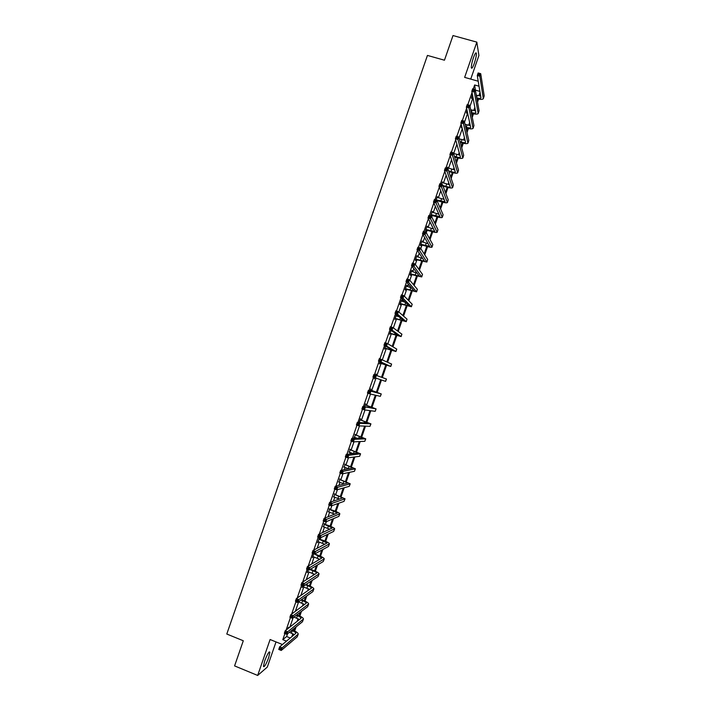 <?xml version="1.0" encoding="UTF-8"?>
<svg xmlns="http://www.w3.org/2000/svg" width="711" height="711" viewBox="0 0 711 711"><rect width="100%" height="100%" fill="white"/><g stroke="black" fill="none" stroke-linecap="round" stroke-linejoin="round"><path stroke-width="1.07" d="M264.661 661.008C267.309 654.147 269.06 651.214 269.904 652.209L268.669 657.648C266.047 664.474 264.296 667.407 263.425 666.447L264.661 661.008M473.402 57.813C474.948 53.583 475.943 52.072 476.37 53.272C476.503 55.369 475.819 58.711 474.326 63.279C472.779 67.501 471.793 69.011 471.349 67.812C471.215 65.741 471.9 62.399 473.402 57.813M470.735 79.108L478.903 55.494L476.841 42.127L464.647 77.375L478.236 81.232M282.463 644.53L270.1 639.518L257.666 675.45L234.586 665.905L243.295 640.762L226.791 634.025L427.444 55.422L444.455 60.213L453.005 35.55L476.841 42.127M257.666 675.45L267.318 667.06L276.019 641.917M293.945 612.358L293.359 612.793M302.877 586.522L302.086 587.57L302.69 585.811M313.222 556.615L312.422 557.664L313.8 553.7M324.554 523.856L323.558 526.727M334.854 494.074L333.886 496.873M345.137 464.327L344.195 467.056M355.42 434.608L354.505 437.256M365.685 404.915L365.65 403.777L364.627 406.728M376.315 374.182L375.95 375.248M375.044 377.87L374.288 378.803L374.67 377.683M375.559 375.132L375.932 374.039M385.291 348.23L384.562 349.092L385.593 346.124M396.418 314.813L394.827 319.417L395.538 318.617M396.809 314.946L396.445 315.977M406.648 285.235L405.083 289.759L405.394 290.106L405.768 289.039M407.039 285.369L406.701 286.329M416.868 255.693L415.331 260.137L415.615 260.546L415.988 259.488M417.259 255.818L416.948 256.707M427.071 226.169L425.56 230.542L425.827 231.022L426.2 229.955M427.462 226.294L427.187 227.111M437.274 196.68L436.083 200.12M437.665 196.796L437.407 197.542M447.468 167.218L447.059 168.4M447.859 167.334L447.628 168M456.444 142.502L456.249 141.809M466.949 112.134L466.576 113.2L466.416 112.436L467.083 110.498M284.889 633.59L282.8 639.651L286.64 636.523L287.608 633.714M289.901 627.093L293.154 617.681M295.358 611.318L298.629 601.853M300.815 595.551L303.81 586.886M306.263 579.785L308.983 571.928M311.711 564.036L314.155 556.971M315.133 554.136L315.311 553.62M317.15 548.288L319.319 542.022M320.288 539.231L320.839 537.632M322.598 532.548L324.492 527.082M325.442 524.327L326.367 521.643M328.038 516.826L329.655 512.151M330.597 509.432L331.895 505.672M333.477 501.104L334.819 497.22M335.743 494.545L337.414 489.701M338.907 485.391L339.974 482.307M340.889 479.658L342.933 473.739M344.337 469.687L345.128 467.394M346.035 464.79L348.452 457.786M349.768 453.982L350.283 452.489M351.172 449.921L353.971 441.842M355.198 438.296L355.438 437.594M356.309 435.061L359.482 425.907M361.446 420.21L364.992 409.971M366.583 405.368L370.493 394.054M371.711 390.526L375.995 378.145M376.874 375.595L381.149 363.25M382.376 359.686L386.277 348.426M387.877 343.795L391.397 333.619M393.37 327.913L396.516 318.812M397.387 316.288L397.636 315.568M398.862 312.031L401.635 304.015M402.515 301.455L403.039 299.944M404.346 296.158L406.745 289.226M407.643 286.631L408.443 284.338M409.838 280.294L411.856 274.446M412.771 271.815L413.838 268.731M415.322 264.448L416.966 259.666M417.89 257.009L419.232 253.134M420.796 248.601L422.076 244.895M423.009 242.202L424.618 237.545M426.271 232.764L427.187 230.133M428.129 227.404L430.013 221.965M431.746 216.926L432.288 215.38M433.239 212.616L435.39 206.394M437.221 201.106L437.389 200.635M438.358 197.827L440.776 190.824M443.468 183.056L446.161 175.27M448.57 168.285L451.538 159.717M453.68 153.523L456.906 144.173M459.084 137.898L462.283 128.647M464.541 122.123L467.651 113.12M469.989 106.348L473.019 97.603L471.58 97.487M475.446 90.581L474.646 84.965L473.277 88.928M472.042 92.501L467.811 104.739M466.594 108.25L462.337 120.559M461.146 124.016L456.862 136.379M455.689 139.783L451.387 152.216M450.232 155.558L445.913 168.054M444.775 171.342L440.429 183.909M439.309 187.135L434.945 199.764M433.843 202.937L429.453 215.629M428.377 218.748L423.96 231.502M422.903 234.568L418.468 247.384M417.428 250.396L412.975 263.274M411.953 266.225L407.474 279.174M406.479 282.071L401.973 295.083M400.995 297.918L396.471 311M395.512 313.773L390.961 326.918M390.019 329.646L385.451 342.853M384.527 345.519L379.941 358.788M379.034 361.401L374.421 374.741M373.542 377.292L368.92 390.641M368.022 393.254L363.419 406.55M362.494 409.216L357.917 422.458M356.975 425.187L352.407 438.385M351.447 441.175L346.897 454.311M345.919 457.164L341.387 470.247M340.382 473.162L335.876 486.2M334.845 489.168L330.357 502.153M329.309 505.183L324.829 518.115M323.763 521.199L319.31 534.085M318.217 537.232L313.782 550.065M312.671 553.274L308.254 566.045M307.125 569.315L302.717 582.042M301.571 585.375L297.189 598.049M296.016 601.435L291.652 614.055M290.452 617.512L286.106 630.079M472.024 97.443L471.66 98.5L471.509 97.7L472.495 94.847M461.848 126.878L461.492 127.9L461.315 127.171L461.67 126.149M442.375 181.945L441.575 184.256M442.766 182.06L442.518 182.763M432.172 211.425L430.83 216.055M432.564 211.54L432.297 212.322M431.301 215.211L430.99 216.108M421.97 240.922L420.45 245.331L420.725 245.784L421.09 244.717M422.361 241.047L422.067 241.9M411.758 270.464L410.203 274.944L410.505 275.326L410.878 274.259M412.149 270.589L411.829 271.513M401.537 300.024L399.955 304.584L400.284 304.895L400.649 303.828M401.919 300.149L401.573 301.153M390.419 333.423L389.69 334.25L391.041 330.357M380.172 363.045L379.425 363.952L380.136 361.899M370.822 390.081L370.795 388.908L370.093 390.934M360.557 419.757L360.504 418.655L359.162 422.53M350.283 449.459L349.35 452.152M340 479.196L339.04 481.96M329.708 508.96L328.722 511.804M319.603 537.756L317.595 542.715L318.395 541.666M319.728 537.809L319.399 538.751M308.05 571.564L307.259 572.613L308.245 569.751M297.518 602.03L296.905 602.537L297.136 601.879M288.453 628.231L288.808 627.218L288.204 627.689L287.857 628.702M282.8 639.651L286.515 641.153M474.646 84.965L479.072 86.218M291.812 636.754L292.852 633.741M293.91 630.666L294.887 627.857M297.109 621.423L298.033 618.739M299.082 615.708L300.264 612.287M302.406 606.11L303.224 603.746M304.255 600.751L305.641 596.733M307.694 590.805L308.405 588.752M309.427 585.802L311.018 581.18M312.982 575.501L313.587 573.777M314.591 570.862L316.395 565.636M318.27 560.215L318.759 558.802M319.754 555.931L321.763 550.101M323.558 544.928L323.932 543.835M324.909 541.009L327.14 534.574M328.838 529.651L329.104 528.877M330.073 526.096L332.499 519.057M334.117 514.373L334.277 513.929M335.228 511.182L337.867 503.548M340.373 496.278L343.226 488.039M345.528 481.383L348.586 472.548M350.674 466.496L353.936 457.057M355.82 451.609L359.295 441.575M360.966 436.741L364.636 426.102M366.103 421.872L369.987 410.638M371.24 407.012L375.337 395.183M376.377 392.152L380.678 379.727M381.531 377.257L385.815 364.85M386.873 361.81L390.943 350.016M392.205 346.381L396.071 335.192M397.538 330.953L401.2 320.368M402.87 315.533L406.319 305.561M408.194 300.122L411.438 290.755M413.526 284.72L416.557 275.957M418.85 269.327L421.667 261.159M424.165 253.934L426.778 246.379M427.72 243.651L427.88 243.206M429.488 238.558L431.888 231.599M432.848 228.835L433.106 228.071M434.803 223.183L436.998 216.828M437.967 214.029L438.34 212.945M440.109 207.816L442.1 202.066M443.077 199.231L443.566 197.836M445.424 192.459L447.201 187.313M448.197 184.433L448.792 182.727M450.73 177.11L452.303 172.56M453.307 169.653L454.009 167.618M456.035 161.77L457.395 157.824M458.417 154.874L459.226 152.527M461.332 146.43L462.497 143.089M463.528 140.103L464.443 137.436M466.638 131.108L467.589 128.362M468.629 125.332L469.66 122.363M471.935 115.786L472.673 113.636M473.73 110.578L474.868 107.29M477.223 100.473L477.765 98.927M478.832 95.825L480.076 92.226M480.36 93.923L479.667 95.932M478.574 99.096L477.525 102.135M475.179 108.916L474.566 110.694M473.482 113.813L472.255 117.368M469.998 123.91L469.456 125.465M468.398 128.54L466.985 132.61M464.807 138.912L464.354 140.236M463.296 143.275L461.715 147.861M459.617 153.931L459.244 155.016M458.204 158.02L456.435 163.121M454.427 168.942L454.125 169.805M453.103 172.764L451.165 178.39M449.228 183.971L449.014 184.602M448.001 187.517L445.877 193.659M442.9 202.28L440.598 208.945M437.798 217.051L435.31 224.232M432.688 231.822L430.022 239.527M427.578 246.601L424.734 254.831M422.467 261.39L419.437 270.144M417.348 276.188L414.14 285.458M412.229 290.995L408.843 300.789M407.11 305.801L403.546 316.119M401.991 320.617L398.24 331.459M396.862 335.441L392.934 346.808M391.734 350.274L387.619 362.166M386.606 365.116L382.314 377.532M381.46 379.994L377.159 392.428M376.146 395.369L372.022 407.287M370.822 410.745L366.885 422.156M365.507 426.138L361.739 437.025M360.184 441.531L356.593 451.912M354.86 456.933L351.447 466.798M349.528 472.344L346.301 481.694M344.195 487.764L341.147 496.589M338.863 503.192L335.992 511.502M333.53 518.621L330.837 526.416M328.189 534.068L325.674 541.338M322.847 549.514L320.519 556.269M317.506 564.969L315.355 571.209M314.333 574.159L314.111 574.781M312.156 580.434L310.183 586.148M309.152 589.143L308.85 590.006M306.814 595.907L305.019 601.097M303.961 604.146L303.579 605.239M301.455 611.389L299.846 616.055M298.78 619.148L298.318 620.481M296.105 626.871L294.665 631.021M293.59 634.15L293.048 635.723M475.588 90.173L479.943 91.417M286.64 636.523L290.31 637.998M471.873 96.643L472.868 96.794M476.272 95.176L480.698 95.949M476.761 97.914C479.081 98.482 480.476 98.465 480.938 97.878L477.277 75.49L478.156 72.957L480.716 73.686L484.2 95.905L483.373 98.553M479.605 73.748L478.583 73.455L478.227 74.468L479.258 74.762L479.605 73.748L480.716 73.686L479.836 76.219L483.329 98.696C482.6 99.602 480.467 99.602 476.912 98.705M479.258 74.762L479.836 76.219L477.277 75.49L478.227 74.468M472.211 96.607L472.371 97.407M478.583 73.455L478.156 72.957M466.78 111.369L467.278 111.387M471.269 112.542L471.366 112.569C473.837 113.236 475.321 113.271 475.819 112.685L471.811 91.292L472.691 88.759L475.25 89.488L479.072 110.738L478.254 113.378M470.7 109.778L475.526 110.729M474.13 89.577L473.108 89.284L472.762 90.297L473.784 90.59L474.13 89.577L475.25 89.488L474.37 92.021L478.21 113.511C477.454 114.391 475.224 114.329 471.526 113.333L471.42 113.307M467.438 112.151L466.496 112.178M473.784 90.59L474.37 92.021L471.811 91.292L472.762 90.297M467.118 111.343L467.287 112.107M473.108 89.284L472.691 88.759M465.714 127.162L466.265 127.322C468.736 127.998 470.211 128.06 470.7 127.509L466.345 107.103L467.225 104.57L469.775 105.308L473.944 125.58L473.126 128.202M465.065 124.363L470.344 125.518M468.656 105.406L467.634 105.112L467.278 106.126L468.309 106.428L468.656 105.406L469.775 105.308L468.905 107.841L473.082 128.336C472.353 129.153 470.131 129.055 466.434 128.051L465.883 127.891M468.309 106.428L468.905 107.841L466.345 107.103L467.278 106.126M467.634 105.112L467.225 104.57M460.106 141.765L461.163 142.084C463.625 142.76 465.092 142.849 465.572 142.342L460.87 122.923L461.75 120.381L464.31 121.128L468.816 140.431L467.998 143.044M459.35 138.938L465.145 140.298M463.181 121.252L462.159 120.95L461.803 121.972L462.825 122.265L463.181 121.252L464.31 121.128L463.43 123.67L467.954 143.16C467.243 143.924 465.038 143.8 461.341 142.769L460.284 142.458M462.825 122.265L463.43 123.67L460.87 122.923L461.803 121.972M462.159 120.95L461.75 120.381M454.418 156.358L456.062 156.847C458.524 157.54 459.981 157.646 460.444 157.175L455.404 138.743L456.275 136.21L458.835 136.956L463.679 155.282L462.87 157.886M453.556 153.487L459.937 155.087M457.697 137.099L456.675 136.796L456.32 137.818L457.342 138.121L457.697 137.099L458.835 136.956L457.955 139.498L462.825 158.002C462.132 158.704 459.946 158.544 456.249 157.504L454.613 157.015M457.342 138.121L457.955 139.498L455.404 138.743L456.32 137.818M456.675 136.796L456.275 136.21M448.641 170.916L450.952 171.618C453.405 172.32 454.862 172.453 455.307 172.018L449.921 154.58L450.801 152.038L453.351 152.803L458.542 170.151L457.733 172.737M447.272 167.76L454.72 169.876M452.214 152.963L451.192 152.652L450.836 153.674L451.858 153.976L452.214 152.963L453.351 152.803L452.472 155.336L457.697 172.844C457.022 173.493 454.844 173.297 451.156 172.24L448.854 171.547M451.858 153.976L452.472 155.336L449.921 154.58L450.836 153.674M451.192 152.652L450.801 152.038M442.749 185.455L445.841 186.398C448.294 187.109 449.743 187.269 450.179 186.869L444.446 170.418L445.326 167.876L447.877 168.649L453.396 185.02L452.596 187.597M442.171 182.531L449.476 184.664M446.721 168.827L445.699 168.516L445.353 169.538L446.375 169.849L446.721 168.827L447.877 168.649L446.997 171.191L452.56 187.695C451.912 188.291 449.743 188.051 446.055 186.984L442.98 186.042M446.375 169.849L446.997 171.191L444.446 170.418L445.353 169.538M445.699 168.516L445.326 167.876M436.154 199.907L445.042 201.728L438.963 186.264L439.842 183.731L442.393 184.505L448.259 199.898L447.459 202.457M437.061 197.303L444.206 199.453M441.229 184.7L440.216 184.389L439.86 185.411L440.882 185.722L441.229 184.7L442.393 184.505L441.513 187.046L447.432 202.546C446.792 203.088 444.633 202.822 440.953 201.737L436.963 200.502M440.882 185.722L441.513 187.046L438.963 186.264L439.86 185.411M440.216 184.389L439.842 183.731M431.044 214.686L439.905 216.588L433.479 202.128L434.359 199.587L436.901 200.369L443.113 214.775L442.322 217.335M431.95 212.082L438.918 214.233M435.736 200.582L434.723 200.271L434.368 201.293L435.39 201.604L435.736 200.582L436.901 200.369L436.021 202.911L442.286 217.415C441.673 217.895 439.531 217.593 435.852 216.491L430.857 215.246M435.39 201.604L436.021 202.911L433.479 202.128L434.368 201.293M431.381 214.66L431.639 215.184M434.723 200.271L434.359 199.587M425.933 229.475L434.759 231.466L427.986 217.993L428.866 215.451L431.417 216.242L437.967 229.671L437.176 232.213M426.831 226.862L433.586 229.013M430.244 216.482L429.222 216.162L428.875 217.175L429.888 217.495L430.244 216.482L431.417 216.242L430.537 218.784L437.149 232.284C436.554 232.71 434.421 232.373 430.75 231.262L425.756 229.991M429.888 217.495L430.537 218.784L427.986 217.993L428.875 217.175M426.271 229.449L426.538 229.929M429.222 216.162L428.866 215.451M420.814 244.273L429.613 246.344L422.503 233.866L423.383 231.324L425.925 232.124L432.812 244.566L432.03 247.099M421.721 241.66L428.209 243.775M424.743 232.373L423.729 232.053L423.374 233.075L424.396 233.395L424.743 232.373L425.925 232.124L425.045 234.666L432.004 247.17C431.426 247.535 429.311 247.161 425.64 246.033L420.645 244.753M424.396 233.395L425.045 234.666L422.503 233.866L423.374 233.075M421.152 244.246L421.427 244.691M423.729 232.053L423.383 231.324M415.695 259.071L424.467 261.23L417.01 249.748L417.89 247.197L420.423 248.006L427.666 259.471L426.884 261.995M416.602 256.458L422.761 258.52M419.241 248.281L418.228 247.961L417.872 248.983L418.886 249.303L419.241 248.281L420.423 248.006L419.543 250.556L426.858 262.057L415.544 259.515M418.886 249.303L419.543 250.556L417.01 249.748L417.872 248.983M418.228 247.961L417.89 247.197M410.576 273.877L419.321 276.117L411.509 265.638L412.389 263.088L414.931 263.905L422.512 274.384L421.73 276.89M411.482 271.264L417.215 273.237M413.74 264.199L412.718 263.87L412.371 264.892L413.384 265.221L413.74 264.199L414.931 263.905L414.051 266.456L421.712 276.943L410.434 274.286M413.384 265.221L414.051 266.456L411.509 265.638L412.371 264.892M412.718 263.87L412.389 263.088M405.448 288.693L414.166 291.021L406.008 281.538L406.896 278.988L409.429 279.814L417.348 289.306L416.575 291.803M406.354 286.08L411.527 287.893M408.23 280.125L407.216 279.796L406.861 280.818L407.874 281.147L408.23 280.125L409.429 279.814L408.549 282.356L416.566 291.848L405.323 289.066M407.874 281.147L408.549 282.356L406.008 281.538L406.861 280.818M407.216 279.796L406.896 278.988M400.329 303.517L409.021 305.926L400.506 297.438L401.395 294.887L403.928 295.723L412.193 304.237L411.42 306.717M401.226 300.904L405.59 302.468M402.719 296.06L401.706 295.723L401.351 296.745L402.364 297.074L402.719 296.06L403.928 295.723L403.039 298.273L411.411 306.752L400.204 303.855M402.364 297.074L403.039 298.273L400.506 297.438L401.351 296.745M401.706 295.723L401.395 294.887M395.192 318.35L403.857 320.839L395.005 313.355L395.885 310.805L398.418 311.64L407.03 319.168L406.265 321.639M396.374 315.951L399.226 316.902M397.209 311.996L396.196 311.658L395.84 312.68L396.854 313.018L397.209 311.996L398.418 311.64L397.538 314.2L406.257 321.665L395.094 318.652M396.854 313.018L397.538 314.2L395.005 313.355L395.84 312.68M396.196 311.658L395.885 310.805M390.063 333.183L398.702 335.761L389.495 329.273L390.383 326.722L392.907 327.575L401.919 334.197L401.102 336.57L389.975 333.45M390.97 330.562L392.037 331.059M391.69 327.949L390.677 327.602L390.321 328.624L391.334 328.971L391.69 327.949L392.907 327.575L392.028 330.126L401.093 336.587M391.334 328.971L392.028 330.126L389.495 329.273L390.321 328.624M390.677 327.602L390.383 326.722M384.927 348.026L393.539 350.692L383.984 345.208L384.873 342.658L387.397 343.511L396.765 349.128L395.938 351.51L384.855 348.257M386.171 343.902L385.158 343.555L384.811 344.577L385.815 344.924L386.171 343.902L387.397 343.511L386.517 346.061L395.938 351.518M385.815 344.924L386.517 346.061L383.984 345.208L384.811 344.577M385.158 343.555L384.873 342.658M379.79 362.877L388.375 365.623L378.474 361.144L379.354 358.593L391.601 364.059L390.774 366.449M380.652 359.864L379.638 359.517L379.283 360.539L380.296 360.886L380.652 359.864L381.887 359.455L380.998 362.015L390.774 366.458L379.727 363.072M380.296 360.886L380.998 362.015L378.474 361.144L379.283 360.539M379.638 359.517L379.354 358.593M375.168 377.861L374.599 377.888M372.955 377.097L373.844 374.537L386.437 379.007L385.611 381.398L372.955 377.097L373.764 376.51L374.777 376.866L375.124 375.843L374.119 375.488L373.764 376.51M375.124 375.843L376.368 375.408L375.479 377.968L374.777 376.866M374.119 375.488L373.844 374.537M370.671 390.197L378.874 393.121L368.325 390.49L381.265 393.956L370.422 389.975M370.484 389.788L371.071 390.303M369.596 391.823L370.849 391.37L369.96 393.93L367.436 393.05L368.325 390.49L368.236 392.49L369.249 392.845L369.596 391.823L368.591 391.468M369.249 392.845L369.96 393.93L380.349 396.347L381.265 393.965M367.436 393.05L368.236 392.49M365.534 405.074L373.702 408.078L362.806 406.452L376.101 408.914L365.276 404.843M365.356 404.621L365.943 405.137M364.068 407.812L365.321 407.341L364.441 409.9L361.917 409.012L362.806 406.452L362.708 408.478L363.712 408.834L364.068 407.812L363.063 407.456M363.712 408.834L364.441 409.9L375.177 411.322L376.092 408.923M361.917 409.012L362.708 408.478M359.224 422.352L360.29 422.592M360.388 419.952L368.529 423.045L357.278 422.423L359.793 423.321L370.929 423.872L360.13 419.73M359.668 422.378L359.206 422.396M360.228 419.463L360.806 419.979M358.54 423.809L359.793 423.321L358.913 425.88L356.398 424.982L357.278 422.423L357.171 424.476L358.184 424.831L358.54 423.809L357.526 423.445M358.184 424.831L358.913 425.88L369.996 426.307L370.92 423.898M356.398 424.982L357.171 424.476M354.078 437.238L357.224 438.234M355.233 434.839L363.357 438.012L351.749 438.403L354.265 439.309L365.747 438.847L354.985 434.608M355.091 434.305L355.669 434.83M353.003 439.816L354.265 439.309L353.385 441.869L350.87 440.962L351.749 438.403L351.643 440.473L352.647 440.838L353.003 439.816L351.998 439.451M352.647 440.838L353.385 441.869L364.814 441.3L365.738 438.874M350.87 440.962L351.643 440.473M348.923 452.134L353.305 453.582M350.088 449.734L358.175 452.996L346.221 454.391L348.737 455.298L360.575 453.822L349.83 449.503M349.954 449.165L350.532 449.69M347.466 455.831L348.737 455.298L347.848 457.866L345.342 456.951L346.221 454.391L346.097 456.489L347.11 456.853L347.466 455.831L346.453 455.458M347.11 456.853L347.848 457.866L359.633 456.302L360.557 453.858M345.342 456.951L346.097 456.489M343.769 467.029L348.959 468.798M344.933 464.63L352.994 467.98L340.693 470.38L343.2 471.304L355.393 468.807L344.684 464.399M344.808 464.025L345.395 464.559M341.92 471.846L343.2 471.304L342.311 473.873L339.805 472.948L340.693 470.38L340.56 472.504L341.564 472.877L341.92 471.846L340.916 471.482M341.564 472.877L342.311 473.873L354.442 471.304L355.376 468.851M339.805 472.948L340.56 472.504M338.614 481.942L344.346 483.942M339.778 479.534L347.812 482.973L335.157 486.386L337.663 487.311L350.212 483.8L339.529 479.312M339.671 478.894L340.249 479.427M336.374 487.879L337.663 487.311L336.774 489.879L334.268 488.955L335.157 486.386L335.014 488.537L336.019 488.91L336.374 487.879L335.37 487.506M336.019 488.91L336.774 489.879L349.252 486.324L350.194 483.853M334.268 488.955L335.014 488.537M333.459 496.856L339.591 499.051M334.623 494.456L342.631 497.967L329.62 502.393L332.126 503.335L345.031 498.802L334.366 494.225M334.526 493.772L335.103 494.305M330.828 503.921L332.126 503.335L331.237 505.903L328.731 504.961L329.62 502.393L329.469 504.57L330.473 504.943L330.828 503.921L329.824 503.539M330.473 504.943L331.237 505.903L344.062 501.344L345.004 498.864M328.731 504.961L329.469 504.57M328.295 511.778L334.73 514.133M329.46 509.378L337.441 512.978L324.074 518.417L326.58 519.359L339.84 513.804C339.609 513.155 337.698 512.142 334.108 510.747L329.211 509.147M329.38 508.658L329.957 509.192M325.283 519.963L326.58 519.359L325.691 521.927L323.185 520.985L324.074 518.417L323.923 520.612L324.927 520.994L325.283 519.963L324.278 519.59M324.927 520.994L325.691 521.927L338.863 516.373L339.814 513.875M323.185 520.985L323.923 520.612M323.132 526.709L329.797 529.206M324.296 524.3L332.25 527.989L318.537 534.441L321.034 535.401L334.65 528.824C334.446 528.113 332.544 527.055 328.953 525.651L324.047 524.069M324.225 523.545L324.803 524.087M319.728 536.023L321.034 535.401L320.146 537.969L317.648 537.009L318.537 534.441L318.368 536.672L319.372 537.054L319.728 536.023L318.724 535.641M319.372 537.054L320.146 537.969L333.663 531.41L334.623 528.895M317.648 537.009L318.368 536.672M317.968 541.64L324.811 544.27M319.132 539.24L327.06 543.008L312.991 550.483L315.488 551.443L329.46 543.844C329.273 543.08 327.38 541.986 323.798 540.564L318.884 539.009M319.07 538.449L319.648 538.982M314.173 552.083L315.488 551.443L314.6 554.011L312.093 553.051L312.991 550.483L312.813 552.731L313.818 553.114L314.173 552.083L313.169 551.7M313.818 553.114L314.6 554.011L328.464 546.448L329.424 543.924M312.093 553.051L312.813 552.731M312.796 556.589L319.79 559.326M314.404 553.94L321.861 558.037L307.436 566.525L309.934 567.494L324.26 558.873C324.092 558.046 322.225 556.917 318.644 555.487L314.689 553.967M308.61 568.151L309.934 567.494L309.045 570.062L306.548 569.093L307.436 566.525L307.259 568.8L308.254 569.182L308.61 568.151L307.614 567.769M308.254 569.182L309.045 570.062L323.265 561.503L324.234 558.962M306.548 569.093L307.259 568.8M307.632 571.537L314.733 574.39M309.889 569.555L312.938 570.746C315.329 571.715 316.564 572.488 316.662 573.075L301.882 582.576L304.379 583.553L319.061 573.91C318.919 573.03 317.053 571.866 313.48 570.418L310.431 569.227M303.055 584.238L304.379 583.553L303.49 586.131L300.993 585.153L301.882 582.576L301.695 584.877L302.69 585.269L303.055 584.238L302.051 583.847M302.69 585.269L303.49 586.131L318.057 576.559L319.035 574.008M300.993 585.153L301.695 584.877M302.451 586.495L309.658 589.455M305.481 584.824L307.765 585.713C310.147 586.691 311.382 587.49 311.462 588.113L296.327 598.635L298.824 599.622L313.862 588.948C313.738 588.015 311.889 586.815 308.316 585.349L306.041 584.451M297.482 600.324L298.824 599.622L297.936 602.199L295.438 601.213L296.327 598.635L296.132 600.964L297.127 601.355L297.482 600.324L296.487 599.933M297.127 601.355L297.936 602.199L312.849 591.623L313.827 589.055M295.438 601.213L296.132 600.964M298.496 601.799L304.557 604.519M300.966 600.048L302.584 600.688C304.966 601.675 306.192 602.501 306.263 603.168L290.772 614.704L293.261 615.699L308.663 604.003C308.556 603.008 306.717 601.764 303.153 600.288L301.526 599.649M291.919 616.419L293.261 615.699L292.372 618.277L289.884 617.281L290.772 614.704L290.568 617.05L291.563 617.45L291.919 616.419L290.923 616.019M291.563 617.45L292.372 618.277L307.641 606.696L308.627 604.119M289.884 617.281L290.568 617.05M293.99 617.05L299.447 619.592M296.354 615.255L297.402 615.673C299.784 616.668 301.002 617.521 301.055 618.223L285.209 630.781L287.697 631.786L303.455 619.059C303.366 618.001 301.544 616.73 297.98 615.237L296.931 614.819M286.346 632.523L287.697 631.786L286.809 634.363L284.32 633.359L285.209 630.781L284.995 633.154L285.991 633.554L286.346 632.523L285.351 632.123M285.991 633.554L286.809 634.363L302.433 621.778L303.419 619.183M284.32 633.359L284.995 633.154M289.404 632.275L294.318 634.665M291.67 630.444L292.221 630.666C294.594 631.67 295.803 632.55 295.847 633.288L279.645 646.868L282.134 647.881L298.247 634.123C298.185 633.012 296.371 631.697 292.808 630.195L292.257 629.973M280.774 648.636L282.134 647.881L281.245 650.458L278.756 649.445L279.645 646.868L279.423 649.267L280.418 649.667L280.774 648.636L279.779 648.236M280.418 649.667L281.245 650.458L297.216 636.86L298.202 634.256M278.756 649.445L279.423 649.267M477.285 95.461L476.654 97.283M484.2 95.905L483.382 98.287M472.184 110.205L471.366 112.569M479.072 110.738L478.254 113.12M467.083 124.958L466.265 127.322M473.944 125.58L473.126 127.962M461.981 139.712L461.163 142.084M468.816 140.431L467.989 142.813M456.88 154.483L456.062 156.847M463.679 155.282L462.852 157.664M451.769 169.254L450.952 171.618M458.542 170.151L457.715 172.533M446.659 184.025L445.841 186.398M453.396 185.02L452.578 187.402M441.549 198.813L440.731 201.186M448.259 199.898L447.432 202.28M436.43 213.602L435.612 215.975M443.113 214.775L442.286 217.166M431.319 228.409L430.493 230.773M437.967 229.671L437.141 232.062M426.191 243.215L425.374 245.588M432.812 244.566L431.995 246.957M421.072 258.022L420.254 260.395M427.666 259.471L426.84 261.861M415.953 272.846L415.126 275.219M422.512 274.384L421.685 276.775M410.825 287.671L409.998 290.052M417.348 289.306L416.522 291.697M405.679 302.557L404.87 304.886M412.193 304.237L411.367 306.628M400.382 317.87L399.742 319.728M407.03 319.168L406.203 321.559M395.085 333.192L394.605 334.579M401.866 334.108L401.04 336.507M389.779 348.523L389.468 349.439M396.702 349.057L395.867 351.456M384.482 363.854L384.322 364.299M391.53 364.014L390.703 366.414M386.357 378.972L385.531 381.372M381.185 393.947L380.349 396.347M369.72 406.55L369.409 407.447M376.003 408.923L375.177 411.322M364.565 421.436L364.094 422.814M370.822 423.907L369.996 426.307M359.419 436.341L358.779 438.189M365.641 438.9L364.814 441.3M354.265 451.245L353.456 453.565M360.459 453.894L359.633 456.302M349.11 466.158L348.283 468.549M355.269 468.905L354.442 471.304M343.946 481.071L343.12 483.471M350.079 483.915L349.252 486.324M338.783 496.002L337.956 498.393M344.888 498.935L344.062 501.344M333.619 510.933L332.792 513.333M339.698 513.964L338.863 516.373M328.455 525.882L327.629 528.273M334.499 529.002L333.663 531.41M323.283 540.831L322.456 543.222M329.3 544.039L328.464 546.448M318.119 555.78L317.284 558.179M324.1 559.086L323.265 561.503M312.938 570.746L312.111 573.146M318.892 574.15L318.057 576.559M307.765 585.713L306.939 588.113M313.684 589.215L312.849 591.623M302.584 600.688L301.757 603.097M308.476 604.279L307.641 606.696M297.402 615.673L296.576 618.081M303.268 619.361L302.433 621.778M292.221 630.666L291.394 633.074M298.051 634.443L297.216 636.86M269.904 652.209L269.22 651.934M476.37 53.272L475.623 53.067"/></g></svg>
